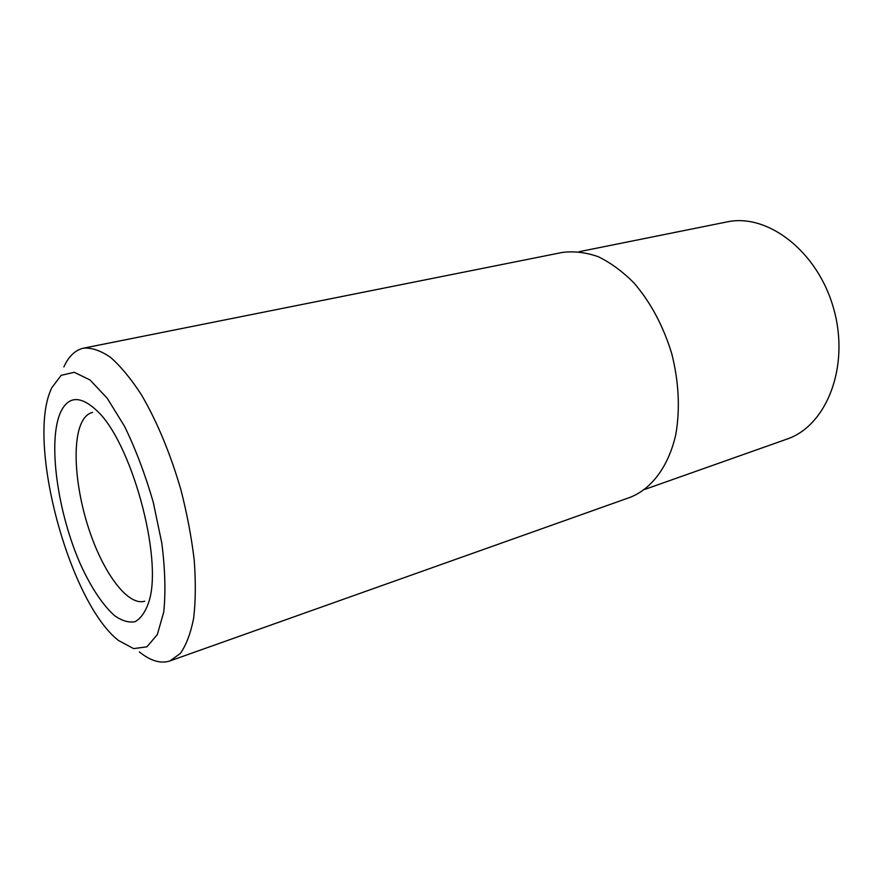 <?xml version="1.0" encoding="UTF-8"?>
<svg xmlns="http://www.w3.org/2000/svg" width="883" height="883" viewBox="0 0 883 883"><rect width="100%" height="100%" fill="white"/><g stroke="black" fill="none" stroke-linecap="round" stroke-linejoin="round"><path stroke-width="1.32" d="M144.724 601.191C128.477 606.279 104.702 575.043 90.187 532.935C75.574 490.893 71.534 442.515 81.931 422.008C84.691 416.644 88.234 413.432 92.583 412.372M60.894 411.555C47.229 440.451 57.483 513.288 81.192 565.915C91.644 588.365 102.704 604.888 114.371 615.495C121.887 620.87 128.819 622.912 135.187 621.643C141.026 618.332 145.629 611.588 148.995 601.411C163.189 557.515 130.85 440.385 96.137 409.999C80.331 395.628 68.587 396.147 60.894 411.555M51.556 388.056L61.181 375.33L74.249 372.306L89.978 379.933L107.229 398.266L124.569 426.357C135.706 449.304 145.265 474.59 153.245 502.184L161.799 543.045C165.132 569.414 165.783 592.427 163.73 612.107L157.329 634.557L146.931 646.82L133.609 648.608L118.521 640.495C70.552 603.409 27.781 448.542 49.923 392.096L51.556 388.056M139.371 651.908C150.496 660.925 160.684 663.939 169.944 660.937L180.32 653.453C186.236 645.109 190.684 633.332 193.664 618.133C195.651 601.135 195.827 581.72 194.194 559.877C191.468 537.085 187.03 513.663 180.86 489.612C170.187 453.089 157.019 421.445 141.368 394.69C131.004 378.796 120.761 366.379 110.629 357.438C100.783 350.65 91.766 347.56 83.565 348.156C75.276 349.999 68.708 356.257 63.874 366.92M83.565 348.156L562.328 252.439C573.851 250.96 585.793 252.372 598.177 256.677C610.572 262.681 622.493 271.423 633.928 282.913C650.727 302.405 663.365 326.114 671.853 354.017C678.884 382.317 680.197 409.149 675.793 434.502C668.608 466.533 651.488 489.05 629.976 497.394L169.944 660.937M579.127 251.699L726.764 221.964C767.493 212.847 818.077 251.379 833.828 309.282C850.02 367.063 826.378 426.092 786.753 439.171L644.767 489.414"/></g></svg>
